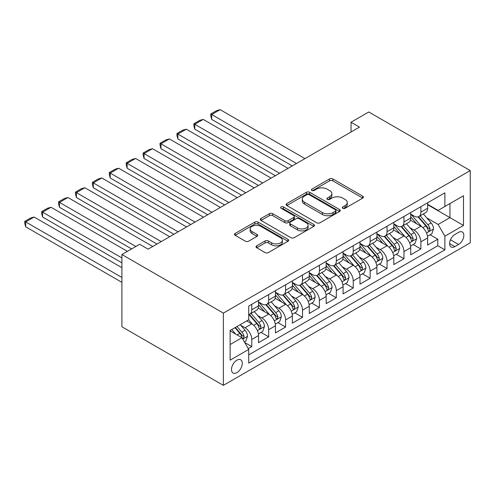 <?xml version="1.0" encoding="UTF-8"?>
<svg xmlns="http://www.w3.org/2000/svg" width="495" height="495" viewBox="0 0 495 495"><rect width="100%" height="100%" fill="white"/><g stroke="black" fill="none" stroke-linecap="round" stroke-linejoin="round"><path stroke-width="0.74" d="M342.794 208.277A1.646 0.947 0 0 0 345.12 208.277L362.755 198.099A2.345 1.355 0 0 0 363.441 197.14A2.345 1.355 0 0 0 362.755 196.181L332.875 178.93A2.345 1.355 0 0 0 329.559 178.93L311.924 189.115A1.646 0.947 0 0 0 311.442 189.783A1.646 0.947 0 0 0 311.924 190.457A1.646 0.947 0 0 0 314.245 190.457L316.528 189.139A7.512 4.337 0 0 1 327.152 189.139L329.639 190.575A7.512 4.337 0 0 1 331.842 193.644A7.512 4.337 0 0 1 329.639 196.707L327.356 198.025A1.646 0.947 0 0 0 326.879 198.699A1.646 0.947 0 0 0 327.356 199.367A1.646 0.947 0 0 0 329.682 199.367L331.966 198.049A7.512 4.337 0 0 1 342.589 198.049L345.077 199.485A7.512 4.337 0 0 1 347.28 202.554A7.512 4.337 0 0 1 345.077 205.623L342.794 206.941A1.646 0.947 0 0 0 342.311 207.609A1.646 0.947 0 0 0 342.794 208.277L342.794 206.941M236.888 372.661A7.654 4.418 120 0 0 241.888 365.916A7.654 4.418 120 0 0 240.712 359.785A7.654 4.418 120 0 0 236.888 360.168A7.654 4.418 120 0 0 231.889 366.906A7.654 4.418 120 0 0 233.065 373.038A7.654 4.418 120 0 0 236.888 372.661M256.688 245.823A2.345 1.355 0 0 0 256.002 246.782A2.345 1.355 0 0 0 256.688 247.741L265.072 252.58A2.345 1.355 0 0 0 268.389 252.58L287.979 241.269A2.345 1.355 0 0 0 288.665 240.31A2.345 1.355 0 0 0 287.979 239.351L258.099 222.106A2.345 1.355 0 0 0 254.783 222.106L235.193 233.411A2.345 1.355 0 0 0 234.506 234.37A2.345 1.355 0 0 0 235.193 235.329L245.322 241.176A2.345 1.355 0 0 0 248.638 241.176L257.023 236.332A2.345 1.355 0 0 0 257.709 235.379A2.345 1.355 0 0 0 257.023 234.42L251.998 231.518A6.28 3.626 0 0 1 250.161 228.956A6.28 3.626 0 0 1 254.04 225.609A6.28 3.626 0 0 1 260.884 226.394L280.547 237.749A6.28 3.626 0 0 1 282.391 240.31A6.28 3.626 0 0 1 278.512 243.664A6.28 3.626 0 0 1 271.668 242.878L268.389 240.985A2.345 1.355 0 0 0 265.072 240.985L256.688 245.823L256.688 247.741M470.25 170.565L368.787 111.988L351.035 122.24L359.488 127.122L148.11 249.158L139.658 244.276L121.9 254.529L223.363 313.106L470.25 170.565L470.25 242.816L223.363 385.351L223.363 313.106M316.695 222.775A2.345 1.355 0 0 0 320.011 222.775L339.601 211.464A2.345 1.355 0 0 0 340.288 210.511A2.345 1.355 0 0 0 339.601 209.552L309.721 192.301A2.345 1.355 0 0 0 306.405 192.301L286.815 203.606A2.345 1.355 0 0 0 286.129 204.565A2.345 1.355 0 0 0 286.815 205.524L316.695 222.775M281.748 208.636A1.646 0.947 0 0 1 283.412 208.865L283.412 206.916L313.787 224.452A2.345 1.355 0 0 1 314.474 225.411A2.345 1.355 0 0 1 313.787 226.37L294.203 237.674A2.345 1.355 0 0 1 290.881 237.674L261.007 220.424L261.007 218.512A2.345 1.355 0 0 0 260.321 219.471A2.345 1.355 0 0 0 261.007 220.424M261.007 218.512L269.385 213.673A2.345 1.355 0 0 1 272.708 213.673L284.823 220.665A2.345 1.355 0 0 0 288.146 220.665L293.702 217.454A2.345 1.355 0 0 0 294.389 216.501A2.345 1.355 0 0 0 293.702 215.542L281.092 208.259A1.646 0.947 0 0 1 280.609 207.584A1.646 0.947 0 0 1 281.624 206.706A1.646 0.947 0 0 1 283.412 206.916M248.261 348.622L251.769 346.593L244.753 342.546M240.762 325.302L245.006 327.752A9.566 5.525 60 0 1 251.769 339.465L258.532 335.561L258.532 342.689L268.68 336.829L260.989 332.393M257.672 315.538L261.917 317.988A9.566 5.525 60 0 1 268.68 329.707L275.443 325.797L275.443 332.925L285.59 327.071L277.893 322.629M274.583 305.774L278.827 308.224A9.566 5.525 60 0 1 285.59 319.943L292.353 316.039L292.353 323.161L302.501 317.307L294.803 312.865M291.493 296.01L295.738 298.46A9.566 5.525 60 0 1 302.501 310.179L309.264 306.275L309.264 313.403L319.411 307.544L311.714 303.101M308.404 286.246L312.648 288.703A9.566 5.525 60 0 1 319.411 300.416L326.174 296.511L326.174 303.639L336.322 297.78L328.624 293.337M325.314 276.488L329.559 278.939A9.566 5.525 60 0 1 336.322 290.652L343.085 286.747L343.085 293.875L353.232 288.016L345.535 283.573M342.224 266.725L346.469 269.175A9.566 5.525 60 0 1 353.232 280.888L359.995 276.983L359.995 284.111L370.142 278.252L362.445 273.809M359.129 256.961L363.38 259.411A9.566 5.525 60 0 1 370.142 271.124L376.905 267.22L376.905 274.348L387.053 268.488L379.356 264.045M376.039 247.197L380.29 249.647A9.566 5.525 60 0 1 387.053 261.366L393.816 257.456L393.816 264.584L403.963 258.73L396.266 254.288M392.95 237.433L397.2 239.883A9.566 5.525 60 0 1 403.963 251.602L410.726 247.698L410.726 254.82L420.874 248.966L420.874 241.838A9.566 5.525 -120 0 0 414.111 230.119L409.86 227.669M413.177 244.524L420.874 248.966M258.532 335.561A9.566 5.525 -120 0 0 251.769 323.848L246.696 320.915M275.443 325.797A9.566 5.525 -120 0 0 268.68 314.084L258.223 308.045M292.353 316.039A9.566 5.525 -120 0 0 285.59 304.32L275.133 298.281M309.264 306.275A9.566 5.525 -120 0 0 302.501 294.556L292.044 288.517M326.174 296.511A9.566 5.525 -120 0 0 319.411 284.792L308.954 278.759M343.085 286.747A9.566 5.525 -120 0 0 336.322 275.034L325.865 268.995M359.995 276.983A9.566 5.525 -120 0 0 353.232 265.271L342.775 259.231M376.905 267.22A9.566 5.525 -120 0 0 370.142 255.507L359.686 249.468M393.816 257.456A9.566 5.525 -120 0 0 387.053 245.743L376.596 239.704M410.726 247.698A9.566 5.525 -120 0 0 403.963 235.979L393.506 229.94M458.58 232.365L454.862 234.512A7.413 4.282 120 0 0 450.017 241.046A7.413 4.282 120 0 0 451.155 246.986A7.413 4.282 120 0 0 454.862 246.621L458.58 244.474A7.413 4.282 120 0 0 463.425 237.94A7.413 4.282 120 0 0 462.287 232A7.413 4.282 120 0 0 458.58 232.365M230.126 344.545L241.962 337.708L248.725 349.427L248.725 363.095L444.887 249.845L444.887 236.177L438.118 224.458L426.77 217.905M248.725 349.427L230.126 360.168L230.126 330.487L248.725 319.745L248.725 306.077L444.887 192.827L444.887 206.495L463.487 195.754L463.487 225.435L444.887 236.177M258.532 301.975L261.917 303.93A9.566 5.525 60 0 0 266.7 304.406L273.463 300.496A9.566 5.525 -120 0 0 275.443 296.121L275.443 290.652M275.443 292.217L278.827 294.166A9.566 5.525 60 0 0 283.61 294.643L290.373 290.738A9.566 5.525 -120 0 0 292.353 286.358L292.353 280.888M292.353 282.453L295.738 284.402A9.566 5.525 60 0 0 300.521 284.879L307.284 280.974A9.566 5.525 -120 0 0 309.264 276.594L309.264 271.124M309.264 272.689L312.648 274.638A9.566 5.525 60 0 0 317.431 275.115L324.194 271.211A9.566 5.525 -120 0 0 326.174 266.83L326.174 261.36M326.174 262.925L329.559 264.881A9.566 5.525 60 0 0 334.342 265.351L341.104 261.447A9.566 5.525 -120 0 0 343.085 257.066L343.085 251.602M343.085 253.162L346.469 255.117A9.566 5.525 60 0 0 351.252 255.587L358.015 251.683A9.566 5.525 -120 0 0 359.995 247.302L359.995 241.838M359.995 243.398L363.38 245.353A9.566 5.525 60 0 0 368.162 245.823L374.925 241.919A9.566 5.525 -120 0 0 376.905 237.538L376.905 232.075M376.905 233.634L380.29 235.589A9.566 5.525 60 0 0 385.073 236.059L391.836 232.155A9.566 5.525 -120 0 0 393.816 227.78L393.816 222.311M393.816 223.87L397.2 225.825A9.566 5.525 60 0 0 401.983 226.302L408.746 222.391A9.566 5.525 -120 0 0 410.726 218.017L410.726 212.547M248.725 354.896L437.784 245.743L437.784 239.203L427.637 245.062L427.637 237.934A9.566 5.525 -120 0 0 420.874 226.215L410.417 220.176M410.726 214.112L414.111 216.061A9.566 5.525 -120 0 0 418.894 216.538A9.566 5.525 -120 0 0 420.874 212.157L420.874 206.687M418.894 216.538L425.657 212.633A9.566 5.525 -120 0 0 427.637 208.253L427.637 202.783M251.769 304.32L251.769 309.79A9.566 5.525 60 0 1 249.789 314.164A9.566 5.525 60 0 1 248.725 314.554M249.789 314.164L256.552 310.26A9.566 5.525 -120 0 0 258.532 305.885L258.532 300.416M268.68 294.556L268.68 300.026A9.566 5.525 60 0 1 266.7 304.406M285.59 284.792L285.59 290.262A9.566 5.525 60 0 1 283.61 294.643M302.501 275.028L302.501 280.498A9.566 5.525 60 0 1 300.521 284.879M319.411 265.271L319.411 270.734A9.566 5.525 60 0 1 317.431 275.115M336.322 255.507L336.322 260.97A9.566 5.525 60 0 1 334.342 265.351M353.232 245.743L353.232 251.206A9.566 5.525 60 0 1 351.252 255.587M370.142 235.979L370.142 241.449A9.566 5.525 60 0 1 368.162 245.823M387.053 226.215L387.053 231.685A9.566 5.525 60 0 1 385.073 236.059M403.963 216.451L403.963 221.921A9.566 5.525 60 0 1 401.983 226.302M403.963 251.602L403.963 258.73M387.053 261.366L387.053 268.488M370.142 271.124L370.142 278.252M353.232 280.888L353.232 288.016M336.322 290.652L336.322 297.78M319.411 300.416L319.411 307.544M302.501 310.179L302.501 317.307M285.59 319.943L285.59 327.071M268.68 329.707L268.68 336.829M251.769 339.465L251.769 346.593M241.962 337.708L230.126 330.877M438.118 224.458L449.955 217.627L449.955 203.569L463.487 195.754M427.637 204.738L463.487 225.435M427.637 204.348L438.118 210.4L444.887 206.495M121.9 254.529L121.9 326.774L223.363 385.351M351.035 122.24L351.035 132.004M430.087 234.76L437.784 239.203M437.784 245.743L444.887 249.845M343.45 208.513L345.077 207.572A7.512 4.337 0 0 0 347.28 204.509L347.28 202.554M331.842 193.644L331.842 195.593A7.512 4.337 0 0 1 329.639 198.662L328.012 199.603M362.724 198.118L332.875 180.885A2.345 1.355 0 0 0 329.559 180.885L312.58 190.686M339.57 211.483L309.721 194.25A2.345 1.355 0 0 0 306.405 194.25L286.846 205.543M335.449 211.179A1.646 0.947 0 0 0 335.932 210.511A1.646 0.947 0 0 0 335.449 209.837L309.226 194.696A1.646 0.947 0 0 0 306.9 194.696L304.493 196.088A7.512 4.337 0 0 0 302.29 199.151A7.512 4.337 0 0 0 304.493 202.22L322.418 212.572A7.512 4.337 0 0 0 333.042 212.572L335.449 211.179L335.449 213.135A1.646 0.947 0 0 0 335.932 212.46L335.932 210.511M302.29 199.151L302.29 201.106A7.512 4.337 0 0 0 304.493 204.169L304.493 202.22M335.449 213.135L333.042 214.521A7.512 4.337 0 0 1 322.418 214.521L304.493 204.169M261.038 220.442L269.385 215.622L269.385 213.673M294.389 216.501L294.389 218.45A2.345 1.355 0 0 1 293.702 219.409L288.146 222.62A2.345 1.355 0 0 1 284.823 222.62L272.708 215.622A2.345 1.355 0 0 0 269.385 215.622M283.412 208.865L313.756 226.388M297.396 227.923A6.28 3.626 0 0 0 304.239 228.709A6.28 3.626 0 0 0 308.119 225.361A6.28 3.626 0 0 0 306.275 222.799L299.345 218.796A2.345 1.355 0 0 0 296.029 218.796L290.466 222.008A2.345 1.355 0 0 0 289.779 222.967A2.345 1.355 0 0 0 290.466 223.926L297.396 227.923L297.396 229.878A6.28 3.626 0 0 0 304.239 230.664A6.28 3.626 0 0 0 308.119 227.316L308.119 225.361M289.779 222.967L289.779 224.922A2.345 1.355 0 0 0 290.466 225.875L290.466 223.926M297.396 229.878L290.466 225.875M282.391 240.31L282.391 242.265A6.28 3.626 0 0 1 278.512 245.613A6.28 3.626 0 0 1 271.668 244.827L268.389 242.934A2.345 1.355 0 0 0 265.072 242.934L256.719 247.754M250.161 228.956L250.161 230.905A6.28 3.626 0 0 0 251.998 233.473L251.998 231.518M256.992 236.35L251.998 233.473M287.948 241.288L258.099 224.056A2.345 1.355 0 0 0 254.783 224.056L235.224 235.348M427.494 236.257L431.863 233.733L433.552 228.851A6.336 3.657 -120 0 0 431.089 222.905L423.361 213.958M296.499 163.486L211.693 114.524L220.145 109.649L304.951 158.604M421.814 226.834L412.651 216.228A18.296 10.562 -120 0 0 410.726 214.217M211.693 119.406L210.765 115.941L210.765 113.992L211.693 114.524L211.693 119.406L292.267 165.93M416.784 223.858L411.661 217.924A15.184 8.768 -120 0 0 410.726 216.903M418.028 216.878L425.842 225.93A6.336 3.657 60 0 1 428.101 230.293L428.565 231.047L429.419 230.924L430.13 229.123A6.336 3.657 -120 0 0 427.872 224.755L420.15 215.814M418.492 216.73L426.888 226.456A3.23 1.862 60 0 1 427.699 227.719L430.13 229.123M210.765 113.992L216.68 110.571L220.145 109.649M410.584 246.021L414.952 243.497L416.642 238.615A6.336 3.657 -120 0 0 414.179 232.662L406.451 223.721M279.588 173.25L194.783 124.288L203.235 119.406L288.041 168.368M404.904 236.598L395.74 225.986A18.296 10.562 -120 0 0 393.816 223.975M194.783 129.17L193.854 125.705L193.854 123.756L194.783 124.288L194.783 129.17L275.356 175.694M399.88 233.621L394.75 227.688A15.184 8.768 -120 0 0 393.816 226.667M401.117 226.642L408.932 235.694A6.336 3.657 60 0 1 411.19 240.056L411.654 240.805L412.508 240.688L413.22 238.887A6.336 3.657 -120 0 0 410.961 234.519L403.239 225.572M401.581 226.493L409.978 236.22A3.23 1.862 60 0 1 410.788 237.482L413.22 238.887M193.854 123.756L199.77 120.334L203.235 119.406M393.674 255.785L398.042 253.261L399.731 248.379A6.336 3.657 -120 0 0 397.268 242.426L389.54 233.485M262.678 183.014L177.872 134.052L186.324 129.17L271.13 178.132M387.993 246.362L378.83 235.75A18.296 10.562 -120 0 0 376.905 233.739M177.872 138.934L176.944 135.469L176.944 133.514L177.872 134.052L177.872 138.934L258.446 185.458M382.969 243.385L377.84 237.452A15.184 8.768 -120 0 0 376.905 236.431M384.207 236.406L392.021 245.452A6.336 3.657 60 0 1 394.286 249.82L394.744 250.569L395.598 250.451L396.309 248.651A6.336 3.657 -120 0 0 394.051 244.283L386.329 235.335M384.671 236.257L393.067 245.978A3.23 1.862 60 0 1 393.878 247.246L396.309 248.651M176.944 133.514L182.859 130.098L186.324 129.17M376.763 265.549L381.131 263.024L382.821 258.142A6.336 3.657 -120 0 0 380.358 252.19L372.63 243.243M245.768 192.778L160.962 143.816L169.42 138.934L254.22 187.896M371.083 256.125L361.919 245.514A18.296 10.562 -120 0 0 359.995 243.503M160.962 148.698L160.034 145.233L160.034 143.278L160.962 143.816L160.962 148.698L241.541 195.216M366.059 253.149L360.929 247.215A15.184 8.768 -120 0 0 359.995 246.194M367.296 246.17L375.111 255.216A6.336 3.657 60 0 1 377.376 259.584L377.834 260.333L378.687 260.215L379.405 258.409A6.336 3.657 -120 0 0 377.14 254.046L369.418 245.099M367.76 246.021L376.157 255.742A3.23 1.862 60 0 1 376.967 257.004L379.405 258.409M160.034 143.278L165.949 139.862L169.42 138.934M359.853 275.307L364.221 272.788L365.91 267.906A6.336 3.657 -120 0 0 363.448 261.954L355.719 253.007M228.857 202.542L144.051 153.58L152.51 148.698L237.309 197.66M354.173 265.889L345.009 255.278A18.296 10.562 -120 0 0 343.085 253.267M144.051 158.462L143.123 154.997L143.123 153.042L144.051 153.58L144.051 158.462L224.631 204.98M349.148 262.907L344.019 256.973A15.184 8.768 -120 0 0 343.085 255.958M350.386 255.934L358.201 264.98A6.336 3.657 60 0 1 360.465 269.348L360.923 270.097L361.777 269.979L362.495 268.172A6.336 3.657 -120 0 0 360.23 263.81L352.508 254.863M350.85 255.785L359.246 265.506A3.23 1.862 60 0 1 360.057 266.768L362.495 268.172M143.123 153.042L149.038 149.626L152.51 148.698M342.942 285.071L347.311 282.552L349.006 277.664A6.336 3.657 -120 0 0 346.537 271.718L338.809 262.771M211.947 212.306L127.141 163.344L135.599 158.462L220.399 207.424M337.262 275.647L328.098 265.042A18.296 10.562 -120 0 0 326.174 263.031M127.141 168.226L126.213 164.761L126.213 162.805L127.141 163.344L127.141 168.226L207.721 214.743M332.238 272.671L327.108 266.737A15.184 8.768 -120 0 0 326.174 265.716M333.475 265.697L341.29 274.744A6.336 3.657 60 0 1 343.555 279.112L344.013 279.861L344.873 279.737L345.584 277.936A6.336 3.657 -120 0 0 343.32 273.574L335.598 264.627M333.939 265.549L342.336 275.269A3.23 1.862 60 0 1 343.146 276.532L345.584 277.936M126.213 162.805L132.128 159.39L135.599 158.462M326.032 294.834L330.4 292.31L332.096 287.428A6.336 3.657 -120 0 0 329.627 281.482L321.899 272.535M195.036 222.069L110.23 173.108L118.689 168.226L203.488 217.187M320.352 285.411L311.188 274.805A18.296 10.562 -120 0 0 309.264 272.795M110.23 177.99L109.302 174.518L109.302 172.569L110.23 173.108L110.23 177.99L190.81 224.507M315.327 282.435L310.198 276.501A15.184 8.768 -120 0 0 309.264 275.48M316.565 275.461L324.38 284.507A6.336 3.657 60 0 1 326.644 288.87L327.102 289.625L327.962 289.501L328.674 287.7A6.336 3.657 -120 0 0 326.409 283.332L318.687 274.391M317.029 275.313L325.425 285.033A3.23 1.862 60 0 1 326.236 286.296L328.674 287.7M109.302 172.569L115.217 169.154L118.689 168.226M309.121 304.598L313.49 302.074L315.185 297.192A6.336 3.657 -120 0 0 312.716 291.246L304.988 282.298M178.126 231.827L93.32 182.872L101.778 177.99L186.578 226.951M303.441 295.175L294.278 284.569A18.296 10.562 -120 0 0 292.353 282.558M93.32 187.747L92.392 184.282L92.392 182.333L93.32 182.872L93.32 187.747L173.9 234.271M298.417 292.199L293.288 286.265A15.184 8.768 -120 0 0 292.353 285.244M299.661 285.219L307.475 294.271A6.336 3.657 60 0 1 309.734 298.634L310.192 299.388L311.052 299.265L311.763 297.464A6.336 3.657 -120 0 0 309.499 293.096L301.777 284.155M300.119 285.077L308.515 294.797A3.23 1.862 60 0 1 309.326 296.06L311.763 297.464M92.392 182.333L98.307 178.912L101.778 177.99M292.211 314.362L296.579 311.838L298.275 306.956A6.336 3.657 -120 0 0 295.806 301.003L288.078 292.062M161.215 241.591L76.409 192.629L84.868 187.747L169.667 236.709M286.531 304.939L277.367 294.327A18.296 10.562 -120 0 0 275.443 292.316M76.409 197.511L75.481 194.046L75.481 192.097L76.409 192.629L76.409 197.511L156.989 244.035M281.507 301.962L276.377 296.029A15.184 8.768 -120 0 0 275.443 295.008M282.75 294.983L290.565 304.035A6.336 3.657 60 0 1 292.823 308.397L293.281 309.152L294.141 309.029L294.853 307.228A6.336 3.657 -120 0 0 292.594 302.86L284.866 293.912M283.208 294.834L291.604 304.561A3.23 1.862 60 0 1 292.415 305.823L294.853 307.228M75.481 192.097L81.397 188.675L84.868 187.747M275.3 324.126L279.669 321.601L281.364 316.72A6.336 3.657 -120 0 0 278.895 310.767L271.167 301.826M135.847 246.473L59.499 202.393L67.957 197.511L152.757 246.473M269.62 314.702L260.457 304.091A18.296 10.562 -120 0 0 258.532 302.08M59.499 207.275L58.571 203.81L58.571 201.855L59.499 202.393L59.499 207.275L131.62 248.917M264.596 311.726L259.467 305.792A15.184 8.768 -120 0 0 258.532 304.772M265.84 304.747L273.655 313.793A6.336 3.657 60 0 1 275.913 318.161L276.371 318.91L277.231 318.792L277.942 316.992A6.336 3.657 -120 0 0 275.684 312.623L267.956 303.676M266.298 304.598L274.694 314.319A3.23 1.862 60 0 1 275.505 315.587L277.942 316.992M58.571 201.855L64.486 198.439L67.957 197.511M258.39 333.89L262.765 331.365L264.454 326.483A6.336 3.657 -120 0 0 261.985 320.531L254.257 311.584M121.9 257.945L42.589 212.157L51.047 207.275L127.394 251.355M252.71 324.466L248.663 319.782M42.589 217.039L41.66 213.574L41.66 211.619L42.589 212.157L42.589 217.039L121.9 262.826M247.686 321.49L247.03 320.729M248.929 314.511L256.744 323.557A6.336 3.657 60 0 1 259.003 327.925L259.46 328.674L260.321 328.556L261.032 326.75A6.336 3.657 -120 0 0 258.774 322.387L251.045 313.44M249.387 314.362L257.784 324.083A3.23 1.862 60 0 1 258.594 325.345L261.032 326.75M41.66 211.619L47.582 208.203L51.047 207.275M244.412 341.958L245.854 341.129L247.543 336.247A6.336 3.657 -120 0 0 245.075 330.295L240.211 324.664M121.9 277.472L25.678 221.921L34.136 217.039L121.9 267.708M235.669 334.075L231.753 329.546M25.678 226.803L24.75 223.338L24.75 221.383L25.678 221.921L25.678 226.803L121.9 282.354M230.775 331.254L230.126 330.499M234.964 327.69L239.834 333.321A6.336 3.657 60 0 1 242.092 337.689L242.55 338.438L243.41 338.32L244.122 336.513A6.336 3.657 -120 0 0 241.863 332.151L236.994 326.521M235.36 327.461L240.873 333.847A3.23 1.862 60 0 1 241.69 335.109L244.122 336.513M24.75 221.383L30.671 217.967L34.136 217.039M245.006 327.752L251.769 323.848M261.917 317.988L268.68 314.084M278.827 308.224L285.59 304.32M295.738 298.46L302.501 294.556M312.648 288.703L319.411 284.792M329.559 278.939L336.322 275.034M346.469 269.175L353.232 265.271M363.38 259.411L370.142 255.507M380.29 249.647L387.053 245.743M397.2 239.883L403.963 235.979M414.111 230.119L420.874 226.215M420.874 212.157L427.637 208.253M251.769 309.79L258.532 305.885M268.68 300.026L275.443 296.121M285.59 290.262L292.353 286.358M302.501 280.498L309.264 276.594M319.411 270.734L326.174 266.83M336.322 260.97L343.085 257.066M353.232 251.206L359.995 247.302M370.142 241.449L376.905 237.538M387.053 231.685L393.816 227.78M403.963 221.921L410.726 218.017M420.874 241.838L427.637 237.934M450.475 239.79L458.58 244.474M449.621 243.596L454.862 246.621M345.077 207.572L345.077 205.623M327.356 199.367L327.356 198.025M329.639 198.662L329.639 196.707M311.924 190.457L311.924 189.115M329.559 180.885L329.559 178.93M332.875 180.885L332.875 178.93M362.755 198.099L362.755 196.181M286.815 205.524L286.815 203.606M306.405 194.25L306.405 192.301M309.721 194.25L309.721 192.301M339.601 211.464L339.601 209.552M322.418 214.521L322.418 212.572M333.042 214.521L333.042 212.572M272.708 215.622L272.708 213.673M284.823 222.62L284.823 220.665M288.146 222.62L288.146 220.665M293.702 219.409L293.702 217.454M313.787 226.37L313.787 224.452M265.072 242.934L265.072 240.985M268.389 242.934L268.389 240.985M271.668 244.827L271.668 242.878M257.023 236.332L257.023 234.42M235.193 235.329L235.193 233.411M254.783 224.056L254.783 222.106M258.099 224.056L258.099 222.106M287.979 241.269L287.979 239.351M426.529 233.009L433.515 228.975M412.651 216.228L413.517 215.721M427.872 224.755L431.089 222.905M422.823 227.675L425.842 225.93M409.619 242.773L416.604 238.738M395.74 225.986L396.613 225.485M410.961 234.519L414.179 232.662M405.912 237.439L408.932 235.694M392.708 252.53L399.694 248.502M378.83 235.75L379.702 235.249M394.051 244.283L397.268 242.426M389.002 247.197L392.021 245.452M375.798 262.294L382.784 258.266M361.919 245.514L362.792 245.013M377.14 254.046L380.358 252.19M372.091 256.961L375.111 255.216M358.887 272.058L365.873 268.024M345.009 255.278L345.881 254.776M360.23 263.81L363.448 261.954M355.181 266.725L358.201 264.98M341.977 281.822L348.963 277.788M328.098 265.042L328.971 264.54M343.32 273.574L346.537 271.718M338.271 276.488L341.29 274.744M325.067 291.586L332.052 287.552M311.188 274.805L312.06 274.304M326.409 283.332L329.627 281.482M321.36 286.252L324.38 284.507M308.156 301.35L315.142 297.316M294.278 284.569L295.15 284.062M309.499 293.096L312.716 291.246M304.45 296.016L307.475 294.271M291.246 311.114L298.231 307.079M277.367 294.327L278.24 293.826M292.594 302.86L295.806 301.003M287.539 305.78L290.565 304.035M274.335 320.878L281.321 316.843M260.457 304.091L261.329 303.59M275.684 312.623L278.895 310.767M270.629 315.538L273.655 313.793M257.425 330.635L264.41 326.607M258.774 322.387L261.985 320.531M253.718 325.302L256.744 323.557M242.767 339.1L247.5 336.365M241.863 332.151L245.075 330.295M237.099 334.898L239.834 333.321"/></g></svg>

